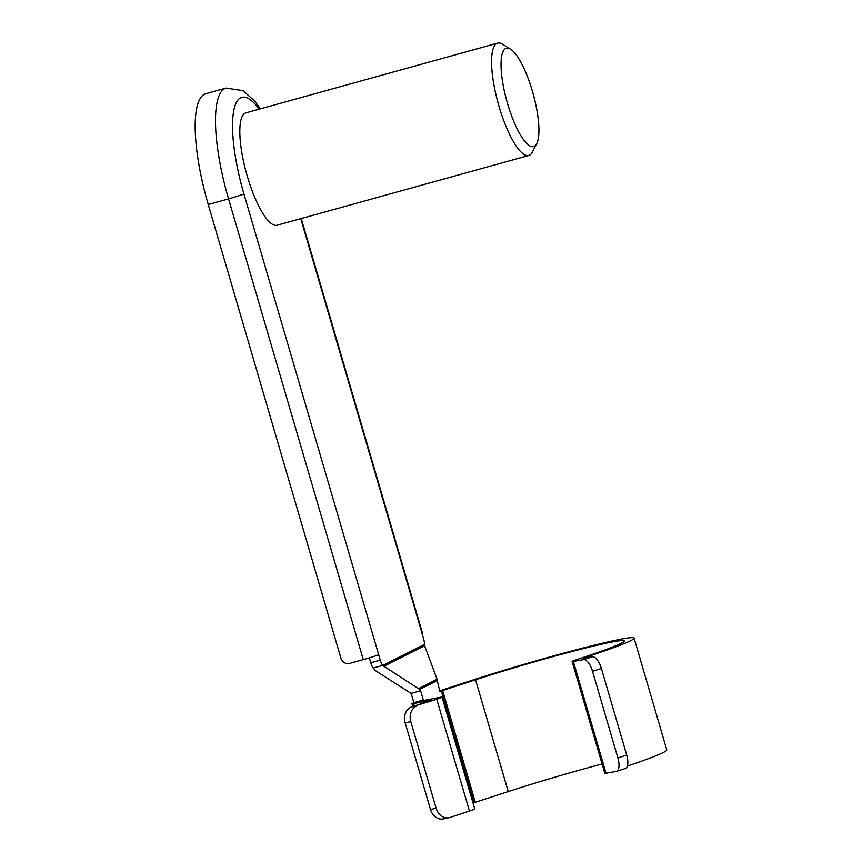 <?xml version="1.0" encoding="UTF-8"?>
<svg xmlns="http://www.w3.org/2000/svg" width="862" height="862" viewBox="0 0 862 862"><rect width="100%" height="100%" fill="white"/><g stroke="black" fill="none" stroke-linecap="round" stroke-linejoin="round"><path stroke-width="1.29" d="M431.991 700.149L411.745 706.872L436.743 699.254A13.124 0.668 -16.3 0 0 442.055 697.132A13.124 0.668 -16.3 0 0 440.439 697.272L421.755 700.849L423.339 700.03L420.613 690.731L411.077 693.382A2.92 2.801 63.3 0 1 411.325 693.975L413.857 702.659L412.392 703.392A13.124 0.668 -16.3 0 0 411.982 703.694A13.124 0.668 -16.3 0 0 413.609 703.554L414.32 706.01M423.339 700.03L413.857 702.659M441.366 690.958L442.626 690.505L475.307 802.274L474.057 802.737L441.366 690.958L439.879 691.712L437.26 680.592L419.622 689.46L382.642 665.41L373.171 668.039A7.284 1.95 -105.5 0 1 370.779 662.738L380.25 660.12A7.284 1.95 74.5 0 0 382.642 665.41M411.077 693.382L375.616 670.765L373.171 668.039M369.345 657.857L370.779 662.738M439.631 690.839L470.469 680.808A112.243 5.722 163.7 0 1 578.499 649.183A112.243 5.722 163.7 0 1 634.087 638.117A112.243 5.722 163.7 0 1 583.229 658.094L592.323 656.833A13.124 5.431 72.4 0 1 601.385 668.47L592.528 671.282L617.86 757.903A13.124 5.431 -107.6 0 1 616.449 771.35A13.124 5.431 -107.6 0 1 616.147 771.425L606.008 773.192A13.124 0.668 163.7 0 1 604.801 773.257L572.12 661.477A13.124 0.668 -16.3 0 0 573.327 661.413L606.008 773.192M475.307 802.274L508.235 791.575A102.039 5.204 163.7 0 1 602.085 763.969M474.057 802.737L473.087 803.222M442.055 697.132L474.746 808.912A13.124 0.668 163.7 0 1 469.434 811.034L436.743 699.254M417.402 705.655A13.124 10.797 78 0 0 410.808 721.634L436.14 808.265A13.124 10.797 78 0 0 449.156 817.693A13.124 10.797 78 0 0 450.093 817.435L469.434 811.034M634.087 638.117L666.768 749.886A112.243 5.722 163.7 0 1 627.342 766.092M420.613 690.731L419.622 689.46M418.598 688.555L437.077 679.267L424.61 645.767L383.687 666.348M528.783 155.472L277.025 225.241A58.304 15.591 -105.5 0 1 246.855 174.695A58.304 15.591 -105.5 0 1 245.12 113.159A58.304 15.591 -105.5 0 1 245.896 112.857L497.654 43.1A58.304 15.591 74.5 0 0 498.193 103.451A58.304 15.591 74.5 0 0 528.783 155.472A58.304 15.591 74.5 0 0 532.35 152.111L536.724 143.631A51.02 13.641 74.5 0 0 532.393 91.167A51.02 13.641 74.5 0 0 510.552 49.166A51.02 13.641 74.5 0 0 506.834 101.059A51.02 13.641 74.5 0 0 536.724 143.631M259.225 109.162A88.915 23.78 74.5 0 0 233.667 111.176A88.915 23.78 74.5 0 0 243.914 193.896L380.25 660.12M382.674 665.453L424.427 644.399A7.284 1.95 74.5 0 0 423.511 638.354L300.773 218.657M208.238 204.51L340.932 658.266A7.284 7.015 -116.7 0 0 349.746 663.374L363.279 659.624L228.549 198.874L208.238 204.51A102.039 27.293 74.5 0 1 205.813 93.689L226.113 88.064A102.039 27.293 -105.5 0 0 228.549 198.874A13.124 0.668 163.7 0 0 243.914 193.896M510.552 49.166L502.427 44.156A58.304 15.591 74.5 0 0 497.654 43.1M424.427 644.453L424.61 645.767M437.077 679.267L437.26 680.592M442.626 690.505L475.544 679.795A102.039 5.204 163.7 0 1 573.769 651.047A102.039 5.204 163.7 0 1 624.293 640.972A102.039 5.204 163.7 0 1 578.057 659.139A13.124 0.668 -16.3 0 0 572.12 661.477M592.528 671.282A13.124 5.431 -107.6 0 0 583.466 659.645L573.327 661.413M601.385 668.47L626.717 755.09A13.124 5.431 72.4 0 1 625.306 768.538L616.449 771.35M431.948 700.009L413.609 703.554M449.156 817.693L443.488 818.9A13.124 10.797 -102 0 1 430.483 809.472L436.14 808.265M410.808 721.634L405.151 722.841L430.483 809.472M405.151 722.841A13.124 10.797 -102 0 1 411.745 706.872M378.644 654.646A13.124 0.668 163.7 0 1 363.279 659.624M301.237 218.528L422.315 632.579A13.124 0.668 163.7 0 1 421.906 632.891M475.544 679.795L508.235 791.575M617.86 757.903L626.717 755.09M583.466 659.645L592.323 656.833M260.453 108.827L254.667 101.005L242.976 90.661L226.113 88.064M412.812 706.517L411.982 703.694"/></g></svg>
